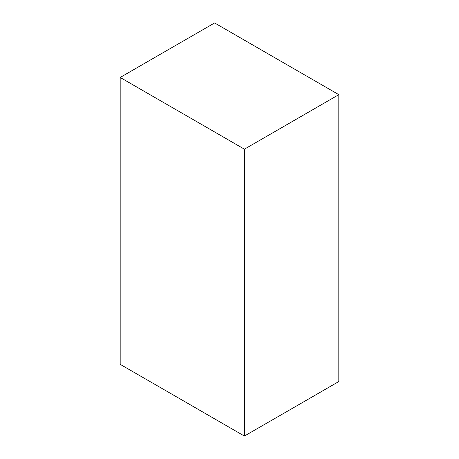 <?xml version="1.0" encoding="UTF-8"?>
<svg xmlns="http://www.w3.org/2000/svg" width="459" height="459" viewBox="0 0 459 459"><rect width="100%" height="100%" fill="white"/><g stroke="black" fill="none" stroke-linecap="round" stroke-linejoin="round"><path stroke-width="0.69" d="M338.817 94.669L244.406 149.175L120.183 77.456L214.594 22.95L338.817 94.669L338.817 381.544L244.406 436.05L338.817 381.544L338.817 94.669L244.406 149.175L244.406 436.05L244.406 149.175L120.183 77.456L120.183 364.331L244.406 436.05L120.183 364.331L120.183 77.456L214.594 22.95L338.817 94.669"/></g></svg>
